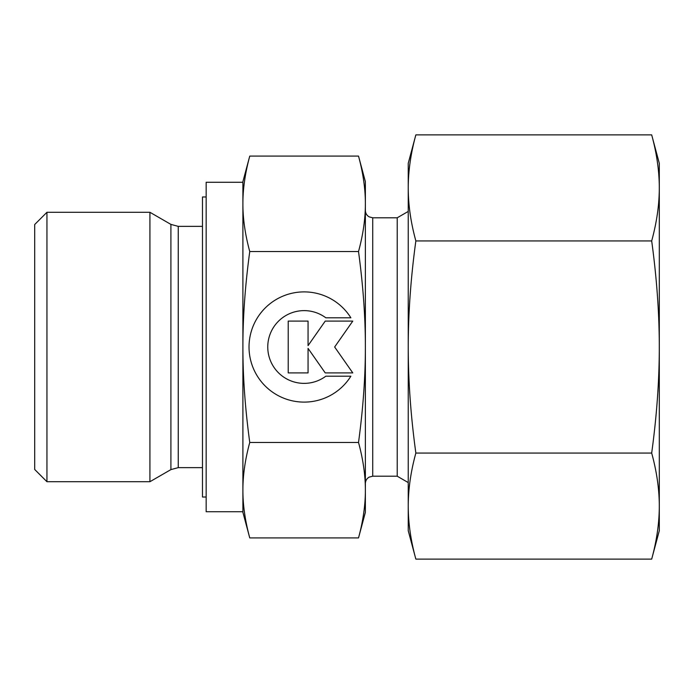 <?xml version="1.0" encoding="UTF-8"?>
<svg xmlns="http://www.w3.org/2000/svg" width="694" height="694" viewBox="0 0 694 694"><rect width="100%" height="100%" fill="white"/><g stroke="black" fill="none" stroke-linecap="round" stroke-linejoin="round"><path stroke-width="1.04" d="M46.949 212.286L34.7 224.526L34.7 469.474L46.949 481.714L149.921 481.714L170.906 469.604L170.906 224.396L149.921 212.286L46.949 212.286L46.949 481.714M202.483 226.365L178.254 226.365L170.906 224.396M170.906 469.604L178.254 467.635L202.483 467.635M242.9 182.279L206.161 182.279L206.161 511.721L242.9 511.721L242.9 490.181C242.865 475.364 245.147 459.454 249.753 442.46C245.147 408.462 242.865 376.642 242.9 347C242.865 317.358 245.147 285.538 249.753 251.54C245.147 234.546 242.865 218.636 242.9 203.819C242.865 188.994 245.147 173.084 249.753 156.089L242.9 181.663L242.9 203.819L242.9 182.279M408.237 211.427L397.211 217.795L372.721 217.795L369.182 216.884C366.736 215.426 365.469 213.284 365.374 210.447M372.721 217.795L372.721 476.205L397.211 476.205L408.237 482.573M358.52 251.54C363.127 285.538 365.408 317.358 365.374 347L365.374 181.663L358.52 156.089C363.127 173.084 365.408 188.994 365.374 203.819C365.408 218.636 363.127 234.546 358.52 251.54L249.753 251.54M358.52 537.911L365.374 512.337L365.374 490.181C365.408 505.006 363.127 520.916 358.52 537.911L249.753 537.911C245.147 520.916 242.865 505.006 242.9 490.181L242.9 203.819M242.9 490.181L242.9 512.337L249.753 537.911M206.161 196.975L202.483 196.975L202.483 497.025L206.161 497.025M350.869 376.209A55.112 55.112 0 0 1 257.405 376.209A55.112 55.112 0 0 1 274.928 300.268A55.112 55.112 0 0 1 350.869 317.791L325.816 317.791A36.374 36.374 0 0 0 274.928 368.679A36.374 36.374 0 0 0 325.816 376.209L350.869 376.209M308.058 372.904L288.218 372.904L288.218 321.096L308.058 321.096L308.058 345.621L325.226 321.096L352.778 321.096L334.647 347L352.778 372.904L325.226 372.904L308.058 348.379L308.058 372.904M358.52 442.46C363.127 459.454 365.408 475.364 365.374 490.181L365.374 347C365.408 376.642 363.127 408.462 358.52 442.46L249.753 442.46M358.52 156.089L249.753 156.089M397.211 476.205L397.211 217.795M149.921 481.714L149.921 212.286M651.683 240.939C656.741 277.904 659.283 313.254 659.3 347L659.3 163.298L651.683 134.879C656.741 153.357 659.283 171.036 659.3 187.909C659.283 204.782 656.741 222.453 651.683 240.939L415.853 240.939C410.787 222.453 408.254 204.782 408.237 187.909C408.254 171.036 410.787 153.357 415.853 134.879L408.237 163.298L408.237 347C408.254 313.254 410.787 277.904 415.853 240.939M651.683 559.121L659.3 530.702L659.3 506.091C659.283 522.964 656.741 540.643 651.683 559.121L415.853 559.121C410.787 540.643 408.254 522.964 408.237 506.091C408.254 489.218 410.787 471.547 415.853 453.061C410.787 416.096 408.254 380.746 408.237 347L408.237 530.702L415.853 559.121M651.683 453.061C656.741 471.547 659.283 489.218 659.3 506.091L659.3 347C659.283 380.746 656.741 416.096 651.683 453.061L415.853 453.061M651.683 134.879L415.853 134.879M178.254 467.635L178.254 226.365M372.721 476.205L369.182 477.116C366.736 478.574 365.469 480.716 365.374 483.553"/></g></svg>
